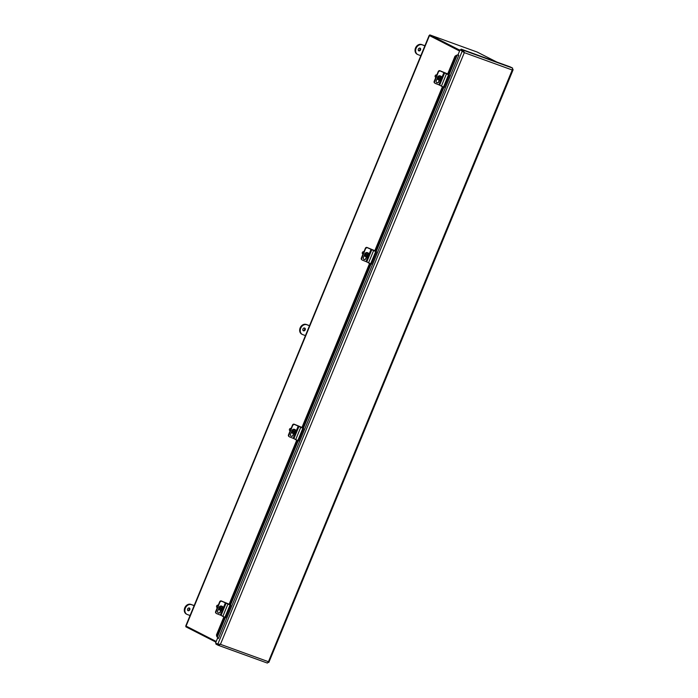 <?xml version="1.0" encoding="UTF-8"?>
<svg xmlns="http://www.w3.org/2000/svg" width="698" height="698" viewBox="0 0 698 698"><rect width="100%" height="100%" fill="white"/><g stroke="black" fill="none" stroke-linecap="round" stroke-linejoin="round"><path stroke-width="1.05" d="M496.784 62.035L477.205 52.071L429.802 34.9L429.506 35.633L459.598 50.954L429.863 35.79M429.523 35.581L459.563 51.024M216.206 641.471L185.773 625.932L429.139 35.493M429.802 34.9L459.895 50.221M215.935 642.125L185.843 626.795L186.113 626.141M217.218 636.873L217.549 637.736L217.218 636.873M456.902 55.351L457.748 54.968L456.902 55.351M449.023 74.948L457.068 55.43L454.974 56.241L456.553 55.177M216.86 636.698L216.45 634.962L217.383 636.951L225.375 617.564M457.748 54.968L458.752 55.395L218.413 638.478L217.61 638.059L218.518 638.434M458.83 55.369L457.574 54.845M455.489 56.494L448.037 74.59M442.933 86.971L375.184 251.332M370.08 263.722L302.339 428.083M297.226 440.464L229.485 604.826M224.381 617.215L216.965 635.206M217.549 637.736L218.535 638.164M454.974 56.241L447.505 74.372M442.401 86.761L374.651 251.123M369.547 263.504L301.806 427.874M296.702 440.255L228.953 604.616M223.849 616.997L216.45 634.962M216.642 643.539L215.926 644.114L218.169 645.257L220.446 644.324L217.811 644.132L215.577 642.998L217.61 638.059M458.743 55.395L458.062 54.68L460.095 49.741L464.318 52.647L463.402 50.273L461.16 49.139L510.369 66.956L512.611 68.099L512.227 70.001L512.69 69.085L513.126 69.73L268.87 662.341M461.16 49.139L460.863 49.863L463.097 51.006L463.9 52.437L462.931 51.102L460.095 49.741M463.551 52.001L464.318 52.647L220.446 644.324L268.355 661.678L267.378 663.083L218.361 645.327M462.931 51.102L462.338 50.884L217.811 644.132L219.128 644.237M220.027 644.106L218.465 644.524L218.273 645.301L267.378 663.083M219.381 644.533L218.71 644.289M218.535 644.559L216.232 643.39M463.097 51.006L463.402 50.273L512.611 68.099M268.172 662.376L512.227 70.001L464.318 52.647M268.442 662.472L268.355 661.678M447.688 73.936L439.88 70.707A1.335 1.195 119.2 0 0 438.248 71.519L434.182 81.387A1.335 1.195 119.2 0 0 434.653 82.975M439.923 70.882A1.335 1.195 -60.8 0 1 440.316 70.952L447.645 74.04M374.835 250.678L367.026 247.458A1.335 1.195 119.2 0 0 365.394 248.261L361.328 258.129A1.335 1.195 119.2 0 0 361.8 259.717M367.069 247.633A1.335 1.195 -60.8 0 1 367.462 247.703L374.791 250.783M301.981 427.429L294.172 424.201A1.335 1.195 119.2 0 0 292.549 425.012L288.483 434.88A1.335 1.195 119.2 0 0 288.946 436.468M294.224 424.375A1.335 1.195 -60.8 0 1 294.617 424.445L301.946 427.534M229.136 604.18L221.327 600.952A1.335 1.195 119.2 0 0 219.696 601.763L215.63 611.623A1.335 1.195 119.2 0 0 216.101 613.219M221.371 601.126A1.335 1.195 -60.8 0 1 221.763 601.196L229.092 604.276M440.77 80.261L438.894 84.833L435.264 83.402A1.335 1.3 -53.6 0 1 434.566 81.692L434.409 81.579A1.335 1.3 126.4 0 0 434.906 83.184M440.194 70.96L449.39 75.114L440.194 70.96A1.335 1.3 126.4 0 0 438.475 71.711L434.566 81.692M438.475 71.711L434.409 81.579M438.632 71.824A1.335 1.3 -53.6 0 1 440.342 71.065M439.443 80.305L438.772 81.919A1.422 1.379 -53.6 0 1 436.643 82.556A1.422 1.379 -53.6 0 1 436.206 80.907L437.341 78.15M436.573 82.495A1.422 1.379 126.4 0 0 438.623 81.806L439.26 80.253M438.894 84.833L444.303 87.451L449.39 75.114M440.813 78.333L440.307 78.045L441.293 76.457A3.979 1.762 110.7 0 1 440.813 78.333L441.52 78.577A3.769 1.675 110.7 0 1 441.311 79.075L441.057 78.42M440.613 78.822A3.979 1.762 110.7 0 1 439.653 80.427L440.106 78.542M438.937 80.148A2.19 1.954 -60.8 0 1 438.719 80.026L438.981 80.174A3.979 1.762 -69.3 0 0 439.941 78.569L439.077 78.228A3.769 1.675 -69.3 0 0 439.278 77.731L440.141 78.071A3.979 1.762 -69.3 0 0 440.621 76.195L440.351 76.056A2.19 1.954 -60.8 0 1 441.023 76.309M439.103 78.159L439.941 78.569M439.391 80.279A2.19 1.954 -60.8 0 1 440.621 76.195M441.293 76.457A2.19 1.954 -60.8 0 1 439.653 80.427M435.814 77.426L435.674 77.347A1.335 1.195 -60.8 0 1 436.835 74.948M438.798 80.078L438.283 79.79A2.19 1.954 -60.8 0 1 440.421 75.969L440.935 76.257M367.925 257.012L366.04 261.584L362.41 260.145A1.335 1.3 -53.6 0 1 361.712 258.435L361.555 258.321A1.335 1.3 126.4 0 0 362.053 259.935M367.34 247.703L376.536 251.865L367.34 247.703A1.335 1.3 126.4 0 0 365.621 248.462L361.712 258.435M365.621 248.462L361.555 258.321M365.778 248.575A1.335 1.3 -53.6 0 1 367.497 247.816M366.59 257.056L365.926 258.67A1.422 1.379 -53.6 0 1 363.798 259.307A1.422 1.379 -53.6 0 1 363.353 257.649L364.487 254.892M363.719 259.246A1.422 1.379 126.4 0 0 365.769 258.557L366.415 257.004M366.04 261.584L371.458 264.193L376.536 251.865M367.968 255.075L367.453 254.796L368.439 253.2A3.979 1.762 110.7 0 1 367.968 255.075L368.666 255.328A3.769 1.675 110.7 0 1 368.465 255.817L368.212 255.163M367.759 255.573A3.979 1.762 110.7 0 1 366.799 257.169L367.253 255.285M366.084 256.89A2.19 1.954 -60.8 0 1 365.865 256.768L366.127 256.916A3.979 1.762 -69.3 0 0 367.087 255.32L366.223 254.971A3.769 1.675 -69.3 0 0 366.424 254.482L367.296 254.822A3.979 1.762 -69.3 0 0 367.767 252.946L367.506 252.798A2.19 1.954 -60.8 0 1 368.178 253.051M366.249 254.91L367.087 255.32M366.537 257.021A2.19 1.954 -60.8 0 1 367.767 252.946M368.439 253.2A2.19 1.954 -60.8 0 1 366.799 257.169M362.96 254.177L362.829 254.098A1.335 1.195 -60.8 0 1 363.981 251.699M365.953 256.82L365.438 256.532A2.19 1.954 -60.8 0 1 367.567 252.711L368.09 252.999M295.071 433.763L293.186 438.335L289.565 436.896A1.335 1.3 -53.6 0 1 288.859 435.186L288.71 435.072A1.335 1.3 126.4 0 0 289.208 436.678M294.495 424.454L303.691 428.616L294.495 424.454A1.335 1.3 126.4 0 0 292.776 425.204L288.859 435.186M292.776 425.204L288.71 435.072M292.924 425.318A1.335 1.3 -53.6 0 1 294.643 424.567M293.736 433.807L293.073 435.421A1.422 1.379 -53.6 0 1 290.944 436.049A1.422 1.379 -53.6 0 1 290.499 434.4L291.642 431.643M290.874 435.997A1.422 1.379 126.4 0 0 292.924 435.308L293.561 433.746M293.186 438.335L298.604 440.944L303.691 428.616M295.114 431.826L294.608 431.539L295.586 429.951A3.979 1.762 110.7 0 1 295.114 431.826L295.821 432.079A3.769 1.675 110.7 0 1 295.612 432.568L295.359 431.914M294.914 432.315A3.979 1.762 110.7 0 1 293.954 433.92L294.408 432.036M293.239 433.641A2.19 1.954 -60.8 0 1 293.012 433.519L293.282 433.667A3.979 1.762 -69.3 0 0 294.242 432.062L293.369 431.722A3.769 1.675 -69.3 0 0 293.579 431.224L294.443 431.573A3.979 1.762 -69.3 0 0 294.914 429.698L294.652 429.549A2.19 1.954 -60.8 0 1 295.324 429.802M293.404 431.652L294.242 432.062M293.684 433.772A2.19 1.954 -60.8 0 1 294.914 429.698M295.586 429.951A2.19 1.954 -60.8 0 1 293.954 433.92M290.115 430.919L289.975 430.849A1.335 1.195 -60.8 0 1 291.136 428.45M293.099 433.571L292.584 433.284A2.19 1.954 -60.8 0 1 294.722 429.462L295.237 429.75M222.226 610.506L220.341 615.078L216.712 613.647A1.335 1.3 -53.6 0 1 216.014 611.928L215.857 611.823A1.335 1.3 126.4 0 0 216.354 613.429M221.641 601.196L230.837 605.358L221.641 601.196A1.335 1.3 126.4 0 0 219.922 601.955L216.014 611.928M219.922 601.955L215.857 611.823M220.079 602.069A1.335 1.3 -53.6 0 1 221.798 601.31M220.891 610.549L220.228 612.163A1.422 1.379 -53.6 0 1 218.099 612.8A1.422 1.379 -53.6 0 1 217.654 611.143L218.788 608.394M218.02 612.739A1.422 1.379 126.4 0 0 220.071 612.05L220.708 610.497M220.341 615.078L225.759 617.695L230.837 605.358M222.269 608.569L221.755 608.29L222.741 606.693A3.979 1.762 110.7 0 1 222.269 608.569L222.967 608.822A3.769 1.675 110.7 0 1 222.767 609.319L222.514 608.665M222.06 609.066A3.979 1.762 110.7 0 1 221.1 610.671L221.554 608.778M220.385 610.384A2.19 1.954 -60.8 0 1 220.167 610.27L220.428 610.418A3.979 1.762 -69.3 0 0 221.388 608.813L220.524 608.473A3.769 1.675 -69.3 0 0 220.725 607.975L221.589 608.316A3.979 1.762 -69.3 0 0 222.069 606.44L221.798 606.292A2.19 1.954 -60.8 0 1 222.47 606.553M220.551 608.403L221.388 608.813M220.838 610.523A2.19 1.954 -60.8 0 1 222.069 606.44M222.741 606.693A2.19 1.954 -60.8 0 1 221.1 610.671M217.261 607.67L217.122 607.592A1.335 1.195 -60.8 0 1 218.282 605.192M220.254 610.322L219.73 610.026A2.19 1.954 -60.8 0 1 221.868 606.204L222.383 606.501M418.817 50.875A1.501 1.204 -63 0 1 420.074 48.153A1.501 1.204 -63 0 1 418.817 50.875M418.442 50.631A1.501 1.204 117 0 0 419.751 48.057M420.815 55.674L418.119 54.697A5.348 4.293 -63 0 1 417.727 54.531A5.348 4.293 -63 0 1 416.209 48.057A5.348 4.293 -63 0 1 422.185 44.838L424.881 45.815M424.916 45.736L421.592 44.532A5.348 4.293 117 0 0 415.615 47.752A5.348 4.293 117 0 0 417.142 54.226L417.727 54.531M303.447 330.8A1.501 1.204 -63 0 1 304.703 328.069A1.501 1.204 -63 0 1 303.447 330.8M303.072 330.547A1.501 1.204 117 0 0 304.38 327.973M305.445 335.598L302.749 334.621A5.348 4.293 -63 0 1 302.356 334.447A5.348 4.293 -63 0 1 300.838 327.973A5.348 4.293 -63 0 1 306.815 324.753L309.511 325.73M309.537 325.652L306.221 324.457A5.348 4.293 117 0 0 300.245 327.676A5.348 4.293 117 0 0 301.763 334.15L302.356 334.447M188.076 610.715A1.501 1.204 -63 0 1 189.324 607.993A1.501 1.204 -63 0 1 188.076 610.715M187.692 610.471A1.501 1.204 117 0 0 189.01 607.888M190.065 615.514L187.369 614.537A5.348 4.293 -63 0 1 186.977 614.371A5.348 4.293 -63 0 1 185.459 607.897A5.348 4.293 -63 0 1 191.435 604.669L194.131 605.646M194.166 605.576L190.851 604.372A5.348 4.293 117 0 0 184.874 607.592A5.348 4.293 117 0 0 186.392 614.066L186.977 614.371M429.436 35.685L186.069 626.123M230.471 605.183L298.221 440.813M303.325 428.441L371.074 264.071M376.17 251.69L443.919 87.32M440.316 70.952L439.88 70.707M367.462 247.703L367.026 247.458M294.617 424.445L294.172 424.201M221.763 601.196L221.327 600.952M443.972 72.505L441.991 77.303M444.696 72.828L439.618 85.165M446.423 73.927L441.337 86.264M448.526 74.826L443.439 87.154M371.118 249.256L369.146 254.055M371.851 249.579L366.764 261.907M373.57 250.678L368.492 263.006M375.672 251.577L370.594 263.905M298.273 425.998L296.292 430.797M298.997 426.33L293.91 438.658M300.725 427.429L295.638 439.757M302.827 428.319L297.741 440.656M225.419 602.749L223.447 607.548M226.143 603.072L221.065 615.409M227.871 604.171L222.793 616.509M229.974 605.07L224.887 617.398M421.592 44.532L422.185 44.838M306.221 324.457L306.815 324.753M190.851 604.372L191.435 604.669"/></g></svg>
